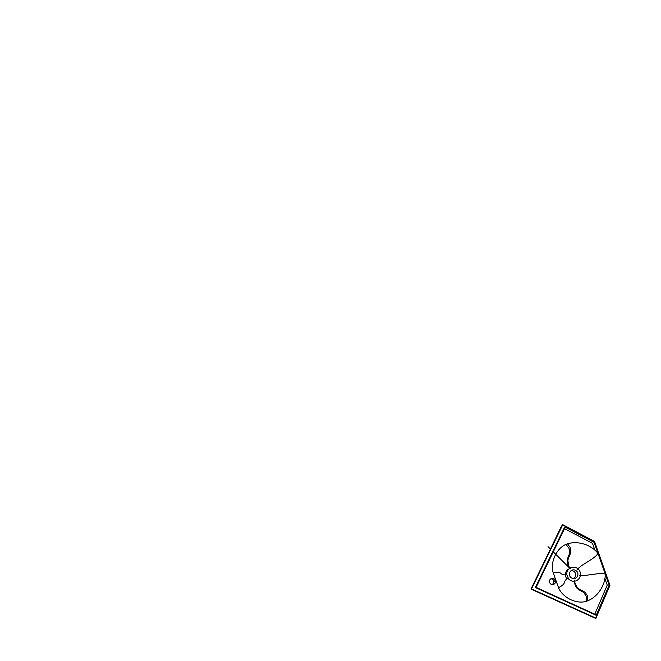 <?xml version="1.0" encoding="UTF-8"?>
<svg xmlns="http://www.w3.org/2000/svg" width="661" height="661" viewBox="0 0 661 661"><rect width="100%" height="100%" fill="white"/><g stroke="black" fill="none" stroke-linecap="round" stroke-linejoin="round"><path stroke-width="0.99" d="M553.811 579.771L554.472 581.622L553.811 579.771M552.604 584.456L553.844 583.481L552.604 584.456M551.1 578.664L552.15 578.73L551.018 578.706M575.12 578.334L574.376 578.532C572.294 578.97 569.889 577.235 569.501 575.301C568.857 573.294 570.253 570.633 572.145 570.071C574.095 569.204 577.045 570.625 577.648 572.732C578.524 574.74 577.177 577.731 575.12 578.334M573.327 578.573C575.037 577.888 576.136 575.467 575.566 573.674C574.905 571.658 573.442 570.617 571.195 570.559M566.741 578.722C565.147 576.351 564.915 574.012 566.056 571.699C566.659 570.509 567.634 569.575 568.989 568.906M565.254 527.156L594.065 542.326L609.145 585.084L596.404 614.92L536.079 587.365L565.254 527.156L564.94 526.792L564.023 528.379L592.471 543.317L594.9 550.2M553.579 584.382L552.745 584.555C549.084 584.911 548.25 579.416 551.547 578.474C552.993 577.896 555.058 578.953 555.463 580.424C556.05 581.854 555.058 583.944 553.579 584.382M567.609 543.829C577.929 540.417 591.38 544.846 597.965 553.389L605.269 574.095C605.501 584.878 597.891 596.8 587.827 600.733L586.266 601.353C576.384 604.311 562.833 597.866 558.553 587.769L553.166 572.699C550.059 562.147 556.455 548.399 566.006 544.35L567.609 543.829L570.377 547.837L570.699 552.059C570.501 554.579 568.245 557.43 567.89 560.71L568.7 565.535C569.402 567.782 569.964 568.782 570.385 568.559M550.77 578.854C554.05 578.681 554.819 583.489 551.902 584.506M604.889 578.499L607.236 585.142L594.619 614.573L535.336 587.513L564.023 528.379M596.404 614.92L596.396 615.383L594.619 614.573M536.079 587.365L535.336 587.513M531.32 588.802L561.354 526.346L531.32 588.802M562.742 524.776L594.462 541.508L609.896 585.266L595.892 618.118L531.494 588.901L562.742 524.776L561.354 526.346M595.892 618.118L593.264 616.928M531.494 588.901L593.768 617.572M570.939 567.667C573.731 566.675 576.235 567.204 578.441 569.253C579.937 570.848 580.606 572.748 580.474 574.93C580.069 577.896 578.499 579.895 575.756 580.945L575.367 581.052C572.922 581.614 570.724 580.994 568.774 579.185L566.725 574.599L566.766 573.194C567.196 570.707 568.46 568.923 570.55 567.84L570.939 567.667M577.152 569.782C576.813 569.757 579.532 567.022 582.448 565.089L592.653 558.603L596.553 555.43L597.965 553.389M579.086 575.194C578.871 575.318 582.68 575.69 586.125 575.277L597.982 573.698L602.948 573.533L605.269 574.095M574.665 580.515L574.789 582.415C575.541 584.415 576.599 586.844 577.83 587.993C580.184 590.182 583.655 590.909 585.332 592.644L587.629 595.974L587.827 600.733M574.335 580.598L574.326 582.498C574.954 584.514 575.896 587.059 577.036 588.249C579.234 590.521 582.614 591.256 584.167 593.041L586.241 596.437L586.266 601.353M568.088 578.375L566.411 578.995L564.18 582.118C564.544 583.076 563.668 584.341 561.577 585.91L558.553 587.769M566.725 574.599L564.948 574.963L561.255 573.913C560.9 572.922 559.396 572.393 556.727 572.327L553.166 572.699M570.055 568.716L568.807 567.32C568.014 565.411 567.055 562.718 567.13 561.024C567.32 557.785 569.476 554.984 569.559 552.513L569.014 548.374L566.006 544.35M596.445 615.374L609.368 585.109L594.214 542.16L564.99 526.767M564.94 526.792L535.468 587.571L596.396 615.383M564.874 527.032L535.542 587.538L596.172 615.217M595.834 618.448L609.971 585.291L594.503 541.417L562.478 524.52M562.42 524.553L530.957 589.075L595.776 618.465M530.89 588.992L594.016 617.622M562.362 524.71L530.99 589.058M570.303 568.576L569.881 568.353M568.791 567.27L555.661 554.215M550.34 548.927L548.01 546.614L550.332 548.927M553.282 551.861L570.162 568.634M599.097 556.603L604.137 570.889M585.068 594.107L586.133 596.007M569.195 548.795L569.567 551.067"/></g></svg>
